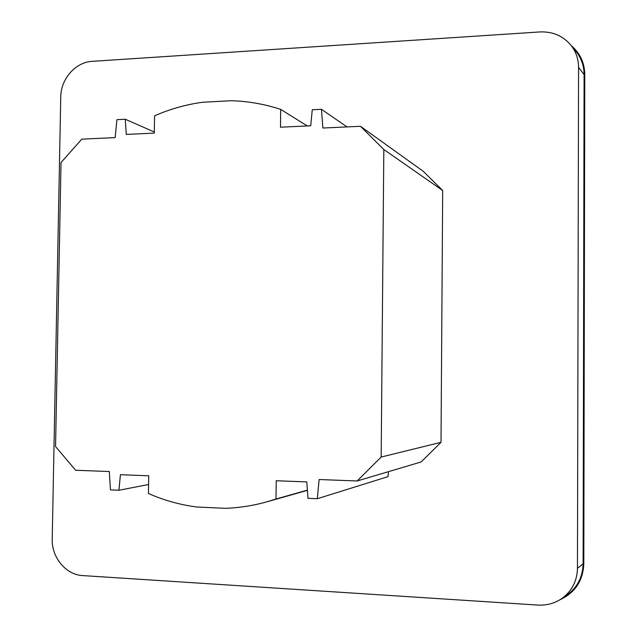 <?xml version="1.0" encoding="UTF-8"?>
<svg xmlns="http://www.w3.org/2000/svg" width="637" height="637" viewBox="0 0 637 637"><rect width="100%" height="100%" fill="white"/><g stroke="black" fill="none" stroke-linecap="round" stroke-linejoin="round"><path stroke-width="0.96" d="M537.883 605.07C546.849 605.564 554.946 603.311 562.16 598.31C572.018 590.921 577.114 580.928 577.456 568.323L578.563 67.331C578.5 59.106 576.015 51.804 571.118 45.442C563.164 35.903 552.749 31.404 539.873 31.938L92.158 61.351C75.596 62.092 60.762 79.02 60.754 96.92L52.218 538.958C51.509 557.391 65.922 574.869 82.746 575.593L537.883 605.07M565.401 596.144L567.217 594.934C577.456 587.258 582.751 576.883 583.11 563.801L584.097 74.577C584.025 66.033 581.446 58.453 576.35 51.828L575.394 50.665M571.341 45.705C580.076 53.174 584.559 62.784 584.782 74.537L583.811 563.841C583.022 580.729 575.107 592.689 560.058 599.696M357.134 480.975L421.105 461.968L441.011 442.325L442.691 190.543L423.231 171.289L360.462 126.293L322.863 128.029L321.47 109.309L312.249 109.779L310.729 125.792L280.487 127.209L280.694 109.381C264.482 104.086 247.952 101.195 231.112 100.718L202.606 102.254C185.972 104.548 169.96 109.078 154.56 115.823L154.281 133.109L126.253 134.423L125.29 119.238L116.913 119.66L115.162 137.608L81.791 139.145L61.025 162.546L55.554 446.545L75.636 470.249L109.317 471.531L110.448 489.885L118.912 490.251L120.425 474.692L148.724 475.791L148.437 493.492C163.813 500.284 179.897 504.783 196.682 506.996L225.538 508.326C239.6 507.8 253.518 505.595 267.301 501.709L276.004 499.002L276.227 480.736L306.795 481.922L307.974 498.317L317.306 498.715L319.121 479.526L357.134 480.975L381.173 457.04L383.824 149.512L360.462 126.293M317.306 498.715L388.005 476.651L388.466 471.667M154.297 132.01L125.29 119.238M307.297 125.951L280.694 109.381M347.038 126.914L321.47 109.309M442.691 190.543L383.824 149.512M441.011 442.325L381.173 457.04M307.384 490.124L276.004 499.002M148.58 484.526L118.912 490.251M583.11 563.801L577.456 568.323M584.097 74.577L578.563 67.331M562.16 598.31L567.217 594.934M571.118 45.442L576.35 51.828M307.4 490.339L267.301 501.709"/></g></svg>
